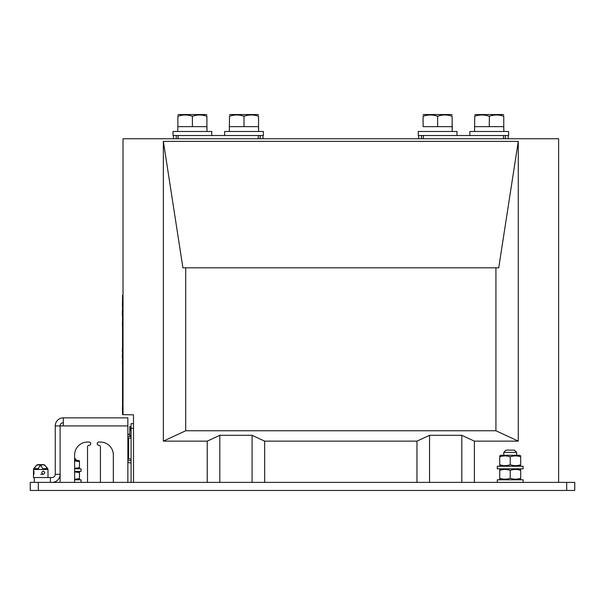 <?xml version="1.0" encoding="UTF-8"?>
<svg xmlns="http://www.w3.org/2000/svg" width="605" height="605" viewBox="0 0 605 605"><rect width="100%" height="100%" fill="white"/><g stroke="black" fill="none" stroke-linecap="round" stroke-linejoin="round"><path stroke-width="0.91" d="M38.319 482.389L38.319 490.451L30.25 490.451L30.25 482.389L574.75 482.389L574.75 490.451L566.681 490.451L566.681 482.389M38.319 490.451L566.681 490.451M558.619 482.389L558.619 138.749L123.019 138.749L123.019 414.629L122.535 414.629L122.535 295.24L123.019 295.24M133.501 482.389L133.501 414.841L123.019 414.629M219.819 482.389L219.819 435.298L207.243 441.136L207.243 482.389M207.243 441.136L163.35 441.136L163.35 141.373L182.914 267.811L185.705 267.811L185.705 430.76L163.35 441.136M474.388 482.389L474.388 441.136L518.281 441.136L518.281 141.373L163.35 141.373M474.388 441.136L461.819 435.298L429.55 435.298L416.974 441.136L264.657 441.136L252.081 435.298L219.819 435.298M518.281 441.136L495.926 430.76L185.705 430.76M495.926 430.76L495.926 267.811L498.724 267.811L518.281 141.373M461.819 482.389L461.819 435.298M133.501 423.5L131.081 423.712L131.081 482.389M429.55 482.389L429.55 435.298M416.974 441.136L416.974 482.389M264.657 482.389L264.657 441.136M252.081 482.389L252.081 435.298M495.926 267.811L185.705 267.811M127.859 436.409L131.081 436.409L129.795 436.409L129.795 426.54L131.081 426.54L129.795 426.54M131.081 426.669L129.795 426.669M131.081 430.465L129.795 430.465M131.081 435.691L129.795 435.691L131.081 435.691M418.607 138.749L418.72 135.52L508.139 135.52L508.253 138.749M503.504 135.52L503.504 138.749M423.356 138.749L423.356 135.52M173.378 138.749L173.491 135.52L262.918 135.52L263.031 138.749M258.274 135.52L258.274 138.749M178.127 138.749L178.127 135.52M131.081 458.991L128.661 458.991L128.661 438.02L131.081 438.02M127.859 458.189L128.661 458.991M206.91 114.965L206.184 114.549L178.596 114.549L177.87 114.965M192.39 126.649L192.39 116.266C187.55 114.557 182.71 114.557 177.87 116.266C177.87 114.557 177.87 114.557 177.87 116.266C177.87 114.557 177.87 114.557 177.87 116.266L177.87 126.649L206.91 126.649L206.91 116.266C202.07 114.557 197.23 114.557 192.39 116.266L192.564 116.205M206.91 116.266C206.91 114.557 206.91 114.557 206.91 116.266C206.91 114.557 206.91 114.557 206.91 116.266M193.071 116.047L193.766 115.842M205.647 115.873L206.411 116.1M178.551 116.047L179.246 115.842M191.127 115.873L191.891 116.1M207.046 131.489L206.827 126.649M177.87 126.649L177.711 131.489M206.963 129.069L206.91 126.649M211.75 135.52L211.75 131.489L173.03 131.489L173.03 135.52L173.491 135.52M262.918 135.52L263.379 135.52L263.379 131.489L224.659 131.489L224.659 135.52M258.668 131.489L258.448 126.649M229.499 126.649L258.539 126.649L258.539 116.266C253.699 114.557 248.859 114.557 244.019 116.266C239.179 114.557 234.339 114.557 229.499 116.266C229.499 114.557 229.499 114.557 229.499 116.266C229.499 114.557 229.499 114.557 229.499 116.266L229.333 131.489M258.585 129.069L258.539 126.649M258.539 114.965L257.813 114.549L230.225 114.549L229.499 114.965M244.019 126.649L244.019 116.266M258.539 116.266C258.539 114.557 258.539 114.557 258.539 116.266C258.539 114.557 258.539 114.557 258.539 116.266M244.7 116.047L245.388 115.842M257.269 115.873L258.04 116.1M230.18 116.047L230.868 115.842M242.749 115.873L243.52 116.1M456.979 131.489L418.259 131.489L418.259 135.52L418.72 135.52L418.259 135.52L418.259 131.489L456.979 131.489L456.979 135.52L456.979 131.489M452.268 131.489L452.048 126.649L452.268 131.489M423.099 126.649L423.099 116.266C423.099 114.557 423.099 114.557 423.099 116.266C423.099 114.557 423.099 114.557 423.099 116.266C423.099 114.557 423.099 114.557 423.099 116.266C423.099 114.557 423.099 114.557 423.099 116.266C427.939 114.557 432.779 114.557 437.619 116.266C432.779 114.557 427.939 114.557 423.099 116.266L423.099 126.649L437.619 126.649L437.619 116.266C442.459 114.557 447.299 114.557 452.139 116.266C452.139 114.557 452.139 114.557 452.139 116.266C452.139 114.557 452.139 114.557 452.139 116.266C447.299 114.557 442.459 114.557 437.619 116.266L437.619 126.649L452.268 126.649L452.185 129.069L452.139 116.266C452.139 114.557 452.139 114.557 452.139 116.266C452.139 114.557 452.139 114.557 452.139 116.266L452.139 126.649L423.099 126.649M451.413 114.549L423.825 114.549L423.099 114.965L423.825 114.549L451.413 114.549L452.139 114.965L451.413 114.549M438.3 116.039L438.988 115.842L438.3 116.039M450.869 115.873L451.64 116.1L450.869 115.873M423.78 116.039L424.468 115.842L423.78 116.039M436.349 115.873L437.12 116.1L436.349 115.873M508.139 135.52L508.601 135.52L508.601 131.489L469.881 131.489L469.881 135.52M503.897 131.489L503.678 126.649M474.721 126.649L503.761 126.649L503.761 116.266C498.921 114.557 494.081 114.557 489.241 116.266C484.401 114.557 479.561 114.557 474.721 116.266C474.721 114.557 474.721 114.557 474.721 116.266C474.721 114.557 474.721 114.557 474.721 116.266L474.562 131.489M503.814 129.069L503.761 126.649M503.761 114.965L503.035 114.549L475.447 114.549L474.721 114.965M489.241 126.649L489.415 116.205M503.761 116.266C503.761 114.557 503.761 114.557 503.761 116.266C503.761 114.557 503.761 114.557 503.761 116.266M489.929 116.047L490.617 115.842M502.498 115.873L503.262 116.1M475.409 116.047L476.097 115.842M487.978 115.873L488.742 116.1M503.761 455.285L503.761 452.381L516.67 452.381L516.67 455.285M503.761 452.381L506.022 450.12L514.409 450.12L516.67 452.381M497.31 482.389L497.31 479.803L523.121 479.803L523.121 482.389M520.58 478.305L520.701 478.26C520.701 479.493 520.701 479.493 520.701 478.26C517.207 479.493 513.713 479.493 510.219 478.26C506.718 479.493 503.224 479.493 499.73 478.26C499.73 479.493 499.73 479.493 499.73 478.26L499.73 470.38C499.73 469.147 499.73 469.147 499.73 470.38L499.851 470.335M520.701 478.26L520.701 470.38C520.701 469.147 520.701 469.147 520.701 470.38C517.207 469.147 513.713 469.147 510.219 470.38C506.718 469.147 503.224 469.147 499.73 470.38M510.219 478.26L510.219 470.38M497.31 468.837L523.121 468.837L523.121 466.251L497.31 466.251L497.31 468.837M520.58 464.753L520.701 464.708C520.701 465.941 520.701 465.941 520.701 464.708C517.207 465.941 513.713 465.941 510.219 464.708C506.718 465.941 503.224 465.941 499.73 464.708C499.73 465.941 499.73 465.941 499.73 464.708L499.73 456.828C499.73 455.595 499.73 455.595 499.73 456.828L499.851 456.783M520.701 464.708L520.701 456.828C520.701 455.595 520.701 455.595 520.701 456.828C517.207 455.595 513.713 455.595 510.219 456.828C506.718 455.595 503.224 455.595 499.73 456.828M510.219 464.708L510.219 456.828M520.701 455.89L519.657 455.285L500.781 455.285L499.73 455.89M74.619 479.311L79.459 478.615L79.459 472.603L74.619 471.915M74.619 468.338L79.459 467.65L79.459 461.63L74.619 460.942M74.619 459.8L76.23 459.8L76.23 460.443M79.459 460.912L78.65 460.443L74.619 460.443M74.619 471.416L81.07 471.416L81.07 468.837L74.619 468.837M74.619 479.803L81.07 479.803L81.07 482.389M43.106 464.64L37.094 464.799L33.661 468.671L34.576 468.671C35.211 466.1 36.776 464.753 39.28 464.64L44.377 464.799L47.81 468.671L46.895 468.671C46.267 466.1 44.694 464.753 42.191 464.64L38.365 464.64M33.948 474.32L33.948 471.091L33.948 474.32M50.419 482.389L50.419 477.549L33.479 477.549L33.479 469.48L47.999 469.48L47.999 477.549M43.31 474.32C45.186 473.246 45.186 472.172 43.31 471.091C41.299 472.172 41.299 473.246 43.31 474.32L40.739 474.32M46.895 468.671L43.091 468.671L43.159 469.48L40.739 465.29L38.811 467.355L38.319 469.48M38.387 468.671L34.576 468.671M122.369 351.981L122.369 348.911M122.535 362.841L122.369 361.858M122.535 364.49L122.369 362.841M122.369 357.805L122.369 354.764M122.535 404.949L122.535 401.425M122.535 408.254L122.369 407.694M122.535 411.317L122.369 408.254M122.535 303.022L122.369 302.432M122.535 306.417L122.369 303.43M122.535 307.446L122.369 306.417M122.369 316.097L122.369 310.539M122.369 325.777L122.535 320.211M87.521 482.389L87.521 446.891A1.611 1.611 0 0 1 89.139 445.28A1.611 1.611 0 0 0 90.75 443.669A1.611 1.611 0 0 0 89.139 442.051L87.521 442.051A12.909 12.909 0 0 0 74.619 454.96L74.619 482.389M100.43 446.891L100.43 482.389L100.43 446.891A1.611 1.611 0 0 0 98.819 445.28A1.611 1.611 0 0 1 97.201 443.669A1.611 1.611 0 0 1 98.819 442.051A1.611 1.611 0 0 0 97.201 443.669A1.611 1.611 0 0 0 98.819 445.28M113.339 482.389L113.339 454.96A12.909 12.909 0 0 0 100.43 442.051L98.819 442.051M127.859 482.389L127.859 417.851L63.321 417.851L127.859 417.851M50.419 477.549L52.03 477.549A3.229 3.229 0 0 0 55.259 474.32L55.259 425.92A8.069 8.069 0 0 1 63.321 417.851L63.321 425.92L60.099 425.92L60.099 482.389M113.339 454.96A12.909 12.909 0 0 0 100.43 442.051M87.521 442.051A12.909 12.909 0 0 0 74.619 454.96M89.139 445.28A1.611 1.611 0 0 0 90.75 443.669A1.611 1.611 0 0 0 89.139 442.051M63.321 422.691A3.229 3.229 0 0 0 60.099 425.92L55.259 425.92M60.099 425.92L60.099 474.32L55.259 474.32L60.099 474.32A8.069 8.069 0 0 1 52.03 482.389M34.281 477.549L34.281 482.389L34.281 477.549M131.081 428.34L133.501 428.34M131.081 426.555L129.795 426.555M131.081 426.623L129.795 426.623M131.081 426.843L129.795 426.843M131.081 427.349L129.795 427.349M131.081 428.075L129.795 428.075M131.081 428.862L129.795 428.862M131.081 428.96L129.795 428.96M131.081 429.051L129.795 429.051M131.081 429.391L129.795 429.391M131.081 429.716L129.795 429.716M131.081 430.034L129.795 430.034M131.081 435.713L129.795 435.713M131.081 435.789L129.795 435.789M131.081 435.925L129.795 435.925M131.081 436.046L129.795 436.046M131.081 436.182L129.795 436.182M131.081 436.311L129.795 436.311M131.081 460.609L127.859 460.609M505.379 138.749L505.379 135.52M421.481 138.749L421.481 135.52M260.15 138.749L260.15 135.52M176.259 138.749L176.259 135.52M127.859 425.92L63.321 425.92M127.859 462.485L131.081 463.029M127.859 434.526L129.795 434.201M127.859 434.413L129.795 434.087M127.859 438.829L128.661 438.02M519.657 479.803L520.701 479.198M500.781 479.803L499.73 479.198M500.781 468.837L499.73 469.442M519.657 468.837L520.701 469.442M519.657 466.251L520.701 465.646M500.781 466.251L499.73 465.646M74.619 458.189L76.23 459.8M78.65 468.837L79.459 468.368M78.65 479.803L79.459 479.341M78.65 471.416L79.459 471.885M44.369 464.791L37.102 464.791L40.739 465.29L43.159 464.64L42.191 464.64M44.377 464.799L43.159 464.64"/></g></svg>
